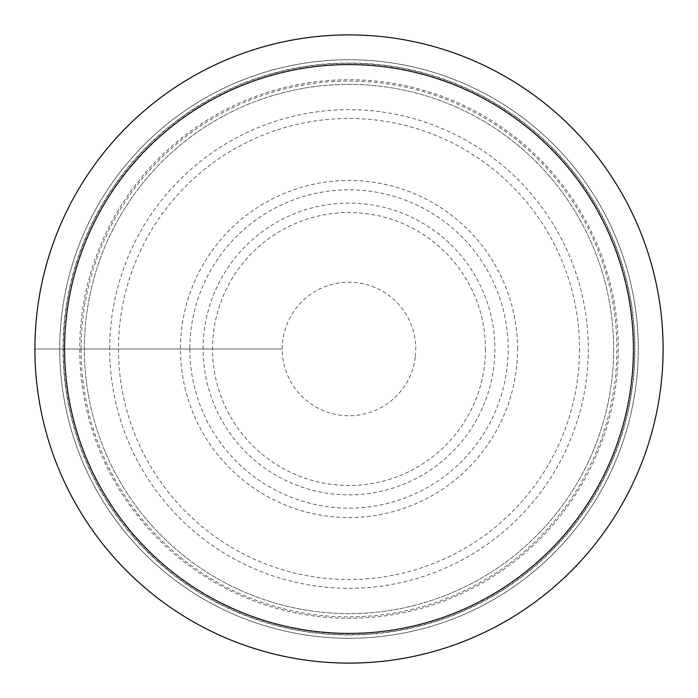 <?xml version="1.0" encoding="UTF-8"?>
<svg xmlns="http://www.w3.org/2000/svg" width="698" height="698" viewBox="0 0 698 698"><rect width="100%" height="100%" fill="white"/><g stroke="black" fill="none" stroke-linecap="round" stroke-linejoin="round"><path stroke-width="0.52" stroke-dasharray="3.49 2.62" d="M660.762 387.277A314.1 314.1 0 0 1 310.723 660.762A314.1 314.1 0 0 1 37.238 310.723A314.1 314.1 0 0 1 387.277 37.238A314.1 314.1 0 0 1 660.762 387.277M415.275 357.14A66.781 66.781 0 0 1 340.86 415.275A66.781 66.781 0 0 1 282.725 340.86A66.781 66.781 0 0 1 357.14 282.725A66.781 66.781 0 0 1 415.275 357.14M638.26 349A289.26 289.26 0 0 0 349.192 59.74A289.26 289.26 0 0 0 59.74 349A289.26 289.26 0 0 0 348.808 638.26A289.26 289.26 0 0 0 638.26 349A289.26 289.26 0 0 1 348.817 638.26A289.26 289.26 0 0 1 59.74 348.634A289.26 289.26 0 0 1 349.183 59.74A289.26 289.26 0 0 1 638.26 349A289.26 289.26 0 0 0 349.192 59.74A289.26 289.26 0 0 0 59.74 349A289.26 289.26 0 0 1 349.183 59.74A289.26 289.26 0 0 1 638.26 349.366A289.26 289.26 0 0 1 348.817 638.26A289.26 289.26 0 0 1 59.74 349M613.638 348.634A264.638 264.638 0 0 1 349.183 613.638A264.638 264.638 0 0 1 84.362 349A264.638 264.638 0 0 1 348.817 84.362A264.638 264.638 0 0 1 613.638 348.634A264.638 264.638 0 0 0 348.817 84.362A264.638 264.638 0 0 0 84.362 349.366A264.638 264.638 0 0 0 349.183 613.638A264.638 264.638 0 0 0 613.638 348.634A264.638 264.638 0 0 0 348.817 84.362A264.638 264.638 0 0 0 84.362 349.366A264.638 264.638 0 0 0 349.183 613.638A264.638 264.638 0 0 0 613.638 348.634M663.1 349A314.1 314.1 0 0 1 349 663.1A314.1 314.1 0 0 1 34.9 349A314.1 314.1 0 0 1 349 34.9A314.1 314.1 0 0 1 663.1 349M282.219 349L34.9 349L282.219 349M63.003 349A285.997 285.997 0 0 1 349.192 63.003A285.997 285.997 0 0 1 634.997 349.375A285.997 285.997 0 0 1 348.808 634.997A285.997 285.997 0 0 1 63.003 349M81.099 349.366A267.901 267.901 0 0 0 349.183 616.901A267.901 267.901 0 0 0 616.901 348.634A267.901 267.901 0 0 0 348.817 81.099A267.901 267.901 0 0 0 81.099 349.366M618.271 348.625A269.271 269.271 0 0 1 349.183 618.271A269.271 269.271 0 0 1 79.729 349A269.271 269.271 0 0 1 348.817 79.729A269.271 269.271 0 0 1 618.271 348.625M63.309 349A285.691 285.691 0 0 0 348.817 634.691A285.691 285.691 0 0 0 634.691 349A285.691 285.691 0 0 0 349.183 63.309A285.691 285.691 0 0 0 63.309 349M109.691 348.668A239.309 239.309 0 0 1 349.166 109.691A239.309 239.309 0 0 1 588.309 349.332A239.309 239.309 0 0 1 348.834 588.309A239.309 239.309 0 0 1 109.691 348.668M579.523 349A230.523 230.523 0 0 1 349 579.523A230.523 230.523 0 0 1 118.477 349A230.523 230.523 0 0 1 349 118.477A230.523 230.523 0 0 1 579.523 349M517.532 349A168.532 168.532 0 0 0 349 180.468A168.532 168.532 0 0 0 180.468 349A168.532 168.532 0 0 0 349 517.532A168.532 168.532 0 0 0 517.532 349M189.865 349A159.135 159.135 0 0 0 348.721 508.135A159.135 159.135 0 0 0 508.135 349A159.135 159.135 0 0 0 349.279 189.865A159.135 159.135 0 0 0 189.865 349M203.118 349A145.882 145.882 0 0 1 348.808 203.118A145.882 145.882 0 0 1 494.882 349A145.882 145.882 0 0 1 349.192 494.882A145.882 145.882 0 0 1 203.118 349M485.476 349A136.476 136.476 0 0 1 349.175 485.476A136.476 136.476 0 0 1 212.524 349A136.476 136.476 0 0 1 348.826 212.524A136.476 136.476 0 0 1 485.476 349"/><path stroke-width="1.05" d="M349 34.9A314.1 314.1 0 0 0 34.9 349A314.1 314.1 0 0 0 349 663.1A314.1 314.1 0 0 0 663.1 349A314.1 314.1 0 0 0 349 34.9M349 633.418A284.418 284.418 0 0 0 633.418 349A284.418 284.418 0 0 0 349 64.582A284.418 284.418 0 0 0 64.582 349A284.418 284.418 0 0 0 349 633.418"/></g></svg>
